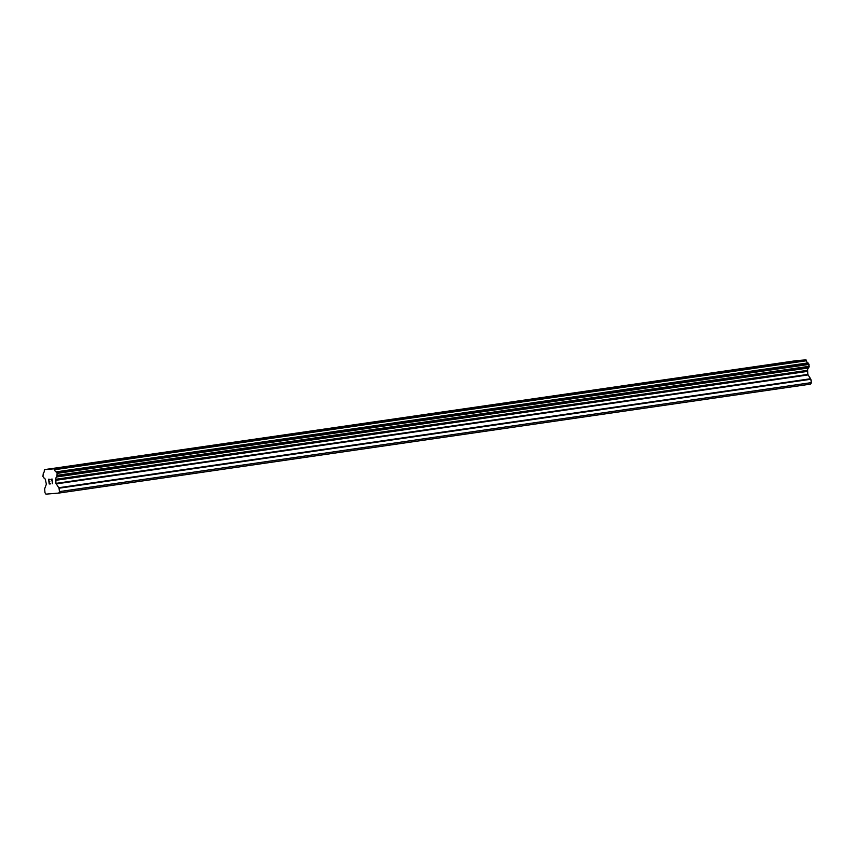 <?xml version="1.0" encoding="UTF-8"?>
<svg xmlns="http://www.w3.org/2000/svg" width="854" height="854" viewBox="0 0 854 854"><rect width="100%" height="100%" fill="white"/><g stroke="black" fill="none" stroke-linecap="round" stroke-linejoin="round"><path stroke-width="1.28" d="M58.862 493.068L810.702 384.097L811.3 382.635L810.873 379.251L807.809 374.415L807.649 370.316A2.647 1.452 -98.2 0 1 808.61 367.957L809.24 366.313L807.969 362.907A2.647 1.452 -98.2 0 1 806.443 360.762L805.995 359.854L796.344 360.655L44.504 469.625L54.154 468.825L54.603 469.721A2.647 1.452 -98.2 0 0 56.129 471.878L57.165 473.383L56.77 476.927A2.647 1.452 -98.2 0 0 55.809 479.286L55.969 483.385L59.033 488.21L59.46 491.594L58.862 493.068L48.411 493.943L45.956 494.146L45.006 492.801L44.632 488.872L46.362 484.186L45.497 480.14A2.647 1.452 -98.2 0 0 43.97 477.994L42.935 476.489L43.33 472.935A2.647 1.452 -98.2 0 0 44.291 470.586L44.504 469.625M48.817 479.5L50.162 479.393L48.817 479.5L49.052 481.41L49.831 481.667L49.094 481.731L49.831 481.667M49.094 481.731L49.34 483.642L50.728 483.855L49.201 483.972L48.593 479.201L50.162 479.393M48.603 479.201L49.212 483.972L50.728 483.844M51.486 480.226L51.913 479.553L52.436 483.716L51.902 479.553M51.678 479.628L51.966 478.923L51.678 479.628M51.966 478.923L52.606 483.695M56.364 493.206L55.275 493.366M49.5 493.783L48.411 493.943M805.995 359.854L54.154 468.825M806.443 360.762L54.603 469.721M807.649 370.316L55.809 479.286M807.564 370.657L55.723 479.617M811.3 382.635L59.46 491.594M806.293 360.281L54.453 469.252M807.969 362.907L56.129 471.878M808.162 363.057L56.332 472.016M808.855 364.028L57.015 472.999M808.994 364.423L57.165 473.383M809.24 366.313L57.399 475.283M809.197 366.718L57.357 475.689M808.77 367.786L56.93 476.745M808.61 367.957L56.77 476.927M807.478 370.849L55.638 479.809M807.425 371.383L55.585 480.354M807.809 374.415L55.969 483.385M808.001 374.938L56.161 483.908M810.681 378.728L58.841 487.698M810.873 379.251L59.033 488.21"/></g></svg>
